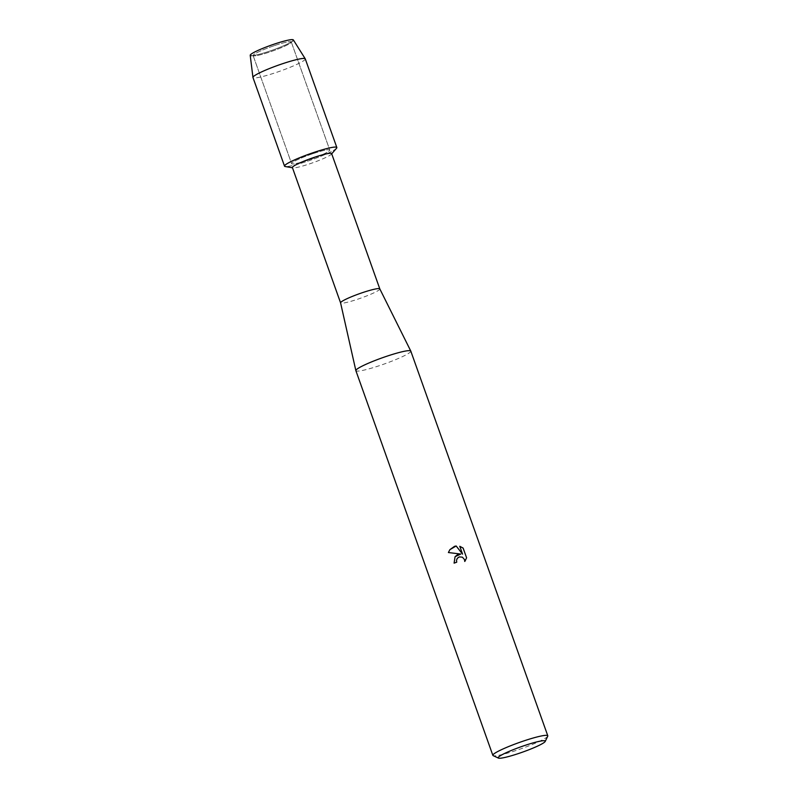 <?xml version="1.0" encoding="UTF-8"?>
<svg xmlns="http://www.w3.org/2000/svg" width="798" height="798" viewBox="0 0 798 798"><rect width="100%" height="100%" fill="white"/><g stroke="black" fill="none" stroke-linecap="round" stroke-linejoin="round"><path stroke-width="0.6" stroke-dasharray="3.99 2.99" d="M274.632 45.536A20.259 2.254 -19.6 0 1 291.28 41.965A20.259 2.254 -19.6 0 1 290.851 42.723A20.259 2.254 -19.6 0 1 269.764 51.99A20.259 2.254 -19.6 0 1 253.924 55.87A20.259 2.254 -19.6 0 1 253.116 55.561A20.259 2.254 -19.6 0 1 274.632 45.536A20.259 2.254 -19.6 0 1 291.28 41.965A20.259 2.254 -19.6 0 1 290.851 42.723A20.259 2.254 -19.6 0 1 269.764 51.99A20.259 2.254 -19.6 0 1 253.924 55.87A20.259 2.254 -19.6 0 1 253.116 55.561A20.259 2.254 -19.6 0 1 274.632 45.536M293.355 39.92A22.903 2.554 -19.6 0 1 292.906 40.828A22.903 2.554 -19.6 0 1 269.056 51.311A22.903 2.554 -19.6 0 1 251.141 55.7A22.903 2.554 -19.6 0 1 250.213 55.281M313.115 153.595A20.259 2.254 -19.6 0 1 329.764 150.034A20.259 2.254 -19.6 0 1 308.247 160.059A20.259 2.254 -19.6 0 1 291.599 163.62A20.259 2.254 -19.6 0 1 313.115 153.595A20.259 2.254 -19.6 0 1 329.764 150.034A20.259 2.254 -19.6 0 1 308.247 160.059A20.259 2.254 -19.6 0 1 291.599 163.62A20.259 2.254 -19.6 0 1 313.115 153.595M331.629 153.595A20.828 2.324 -19.6 0 1 331.409 154.154A20.828 2.324 -19.6 0 1 309.514 163.899A20.828 2.324 -19.6 0 1 292.926 167.859A20.828 2.324 -19.6 0 1 292.397 167.57M336.537 148.258A27.76 3.092 -19.6 0 1 307.34 161.256A27.76 3.092 -19.6 0 1 285.225 166.533M379.808 288.896L379.818 288.906A20.828 2.324 -19.6 0 1 357.694 299.21A20.828 2.324 -19.6 0 1 340.576 302.881L340.576 302.861M410.8 351.1A29.157 3.252 -19.6 0 1 379.828 365.524A29.157 3.252 -19.6 0 1 355.878 370.661M547.737 736.205A29.157 3.252 -19.6 0 1 516.815 750.23A29.157 3.252 -19.6 0 1 493.154 755.636M456.705 562.221L456.705 562.221A29.017 3.232 -19.6 0 0 454.072 563.159L454.092 563.139M457.294 558.331L459.239 556.934L462.391 557.194L464.506 559.617L464.725 561.493L465.074 561.054M455.069 556.695L454.072 563.159M449.902 549.632L448.386 552.565L460.735 554.071M459.788 546.321L462.551 554.171M292.906 40.828L290.851 42.723L292.906 40.828A22.903 2.554 -19.6 0 1 269.056 51.311A22.903 2.554 -19.6 0 1 251.141 55.7L253.924 55.87L251.141 55.7M305.275 58.882A27.76 3.092 -19.6 0 1 275.779 72.618A27.76 3.092 -19.6 0 1 252.966 77.506M336.836 147.52A27.76 3.092 -19.6 0 1 307.34 161.256A27.76 3.092 -19.6 0 1 284.527 166.144M291.28 41.965L329.764 150.034L291.28 41.965M253.116 55.561L291.599 163.62L253.116 55.561"/><path stroke-width="1.2" d="M251.141 55.7A22.903 2.554 -19.6 0 1 274.562 44.01A22.903 2.554 -19.6 0 1 292.906 40.828M340.576 302.881A20.828 2.324 -19.6 0 1 340.576 302.851L292.397 167.57A20.828 2.324 -19.6 0 1 314.522 157.256A20.828 2.324 -19.6 0 1 331.629 153.595L379.808 288.896A20.828 2.324 -19.6 0 1 379.818 288.906M292.477 167.779L285.225 166.533A27.76 3.092 -19.6 0 1 314.023 152.398A27.76 3.092 -19.6 0 1 336.537 148.258L331.709 153.815M498.421 758.1L493.154 755.636A29.157 3.252 -19.6 0 1 492.855 755.357L355.878 370.661A29.157 3.252 -19.6 0 1 355.858 370.611L340.576 302.851A20.828 2.324 -19.6 0 1 362.701 292.577A20.828 2.324 -19.6 0 1 379.808 288.876L410.78 351.06A29.157 3.252 -19.6 0 1 410.8 351.1L547.787 735.796A29.157 3.252 -19.6 0 1 547.737 736.205L545.214 741.442A24.987 2.783 -19.6 0 1 518.71 753.462A24.987 2.783 -19.6 0 1 498.421 758.1A24.987 2.783 -19.6 0 1 524.715 745.492A24.987 2.783 -19.6 0 1 545.214 741.442M355.858 370.611A29.157 3.252 -19.6 0 1 386.84 356.227A29.157 3.252 -19.6 0 1 410.78 351.06M460.735 554.071L455.069 556.705L457.513 554.69L460.745 554.051L448.396 552.535L449.902 549.632L454.531 546.331L456.177 545.982L462.571 554.141L459.778 546.291L463.139 548.096L466.591 557.792L465.074 561.054L464.735 561.473L464.516 559.588L462.411 557.174L459.259 556.914L457.304 558.311L456.506 560.276L456.725 562.201L456.496 560.296L457.304 558.311M492.855 755.357A29.157 3.252 -19.6 0 1 523.827 740.923A29.157 3.252 -19.6 0 1 547.787 735.796M465.054 561.084L466.591 557.792L463.119 548.126L459.788 546.321M456.725 562.201A29.157 3.252 160.4 0 0 454.092 563.139L455.069 556.695M462.571 554.141L456.157 546.002L449.882 549.662M252.946 77.436L250.213 55.281A22.903 2.554 -19.6 0 1 274.562 44.01A22.903 2.554 -19.6 0 1 293.355 39.92L305.245 58.813A27.76 3.092 -19.6 0 1 305.275 58.882L336.836 147.52A27.76 3.092 -19.6 0 0 314.023 152.398A27.76 3.092 -19.6 0 0 284.527 166.144L252.966 77.506A27.76 3.092 -19.6 0 1 252.946 77.436A27.76 3.092 -19.6 0 1 282.452 63.76A27.76 3.092 -19.6 0 1 305.245 58.813"/></g></svg>
